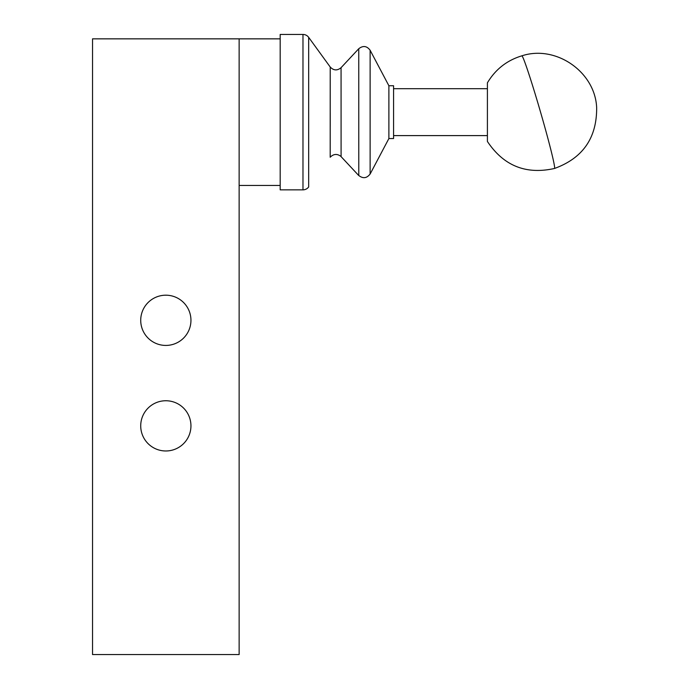 <?xml version="1.0" encoding="UTF-8"?>
<svg xmlns="http://www.w3.org/2000/svg" width="689" height="689" viewBox="0 0 689 689"><rect width="100%" height="100%" fill="white"/><g stroke="black" fill="none" stroke-linecap="round" stroke-linejoin="round"><path stroke-width="1.03" d="M302.979 34.45A7.036 7.036 0 0 1 308.672 37.352L308.672 186.943A7.036 7.036 0 0 1 302.979 189.845L302.979 34.45L280.182 34.45L280.182 189.845L302.979 189.845M388.889 85.755L393.583 85.755L393.583 138.532L388.889 138.532L388.889 85.755L370.122 50.245C366.841 45.887 363.06 45.379 358.754 48.73L358.78 175.54L358.754 48.73L341.064 67.686L341.089 156.575L341.064 67.686C337.24 70.829 333.631 70.605 330.22 67.022L308.672 37.352M330.22 112.462L330.22 126.414M487.407 141.469C503.65 165.834 526.017 174.834 554.499 168.469A58.643 2.265 73.8 0 0 554.249 164.792A58.643 2.265 -106.2 0 0 537.472 101.645A58.643 2.265 -106.2 0 0 521.874 55.826C506.949 60.348 495.46 69.348 487.407 82.826L487.407 141.469L487.407 135.604L393.583 135.604M140.72 320.307A25.114 25.114 0 0 1 165.834 295.193A25.114 25.114 0 0 1 190.948 320.307A25.114 25.114 0 0 1 165.834 345.43A25.114 25.114 0 0 1 140.72 320.307M140.72 425.862A25.114 25.114 0 0 1 165.834 400.748A25.114 25.114 0 0 1 190.948 425.862A25.114 25.114 0 0 1 165.834 450.976A25.114 25.114 0 0 1 140.72 425.862M330.195 157.247L330.22 67.022M341.064 156.601L358.754 175.557M388.889 138.532L370.122 174.05L370.122 50.245M487.407 88.692L393.583 88.692M239.135 38.851L239.135 654.55L92.533 654.55L92.533 38.851L280.182 38.851M341.115 156.549C337.291 153.569 333.64 153.793 330.177 157.221M239.135 185.444L280.182 185.444M370.088 174.024C366.824 178.305 363.06 178.795 358.797 175.523M521.874 55.826C555.834 44.673 595.184 71.802 596.657 107.699C596.863 137.929 582.816 158.186 554.499 168.469"/></g></svg>
